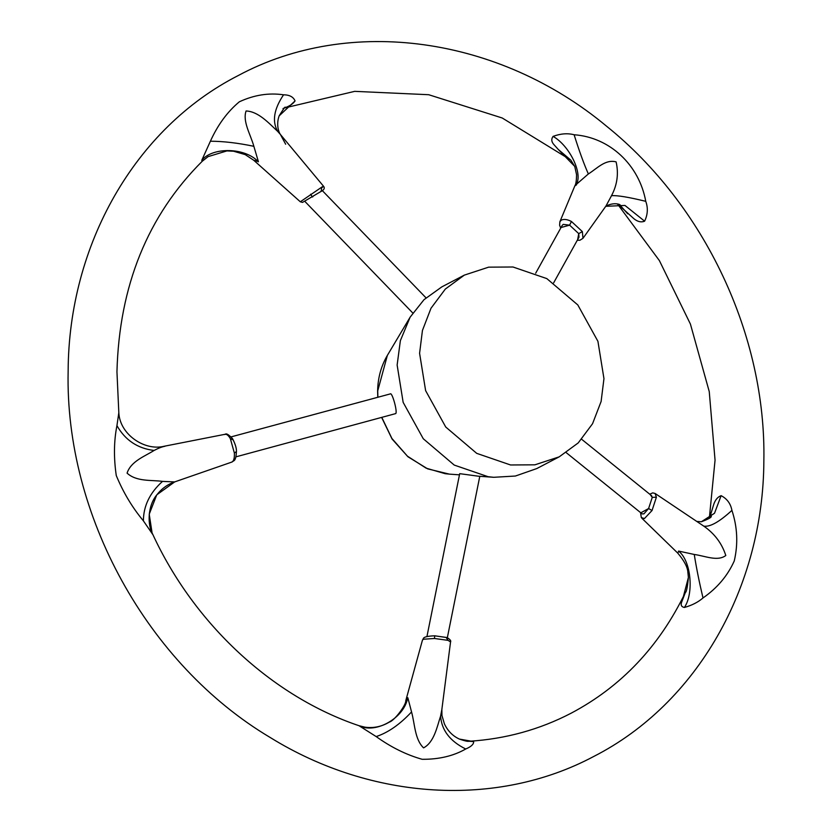 <?xml version="1.0" encoding="UTF-8"?>
<svg xmlns="http://www.w3.org/2000/svg" width="832" height="832" viewBox="0 0 832 832"><rect width="100%" height="100%" fill="white"/><g stroke="black" fill="none" stroke-linecap="round" stroke-linejoin="round"><path stroke-width="1.25" d="M152.682 534.362L143.395 520.853C143.478 505.939 149.854 492.783 162.521 481.385L174.626 481.926L231.92 462.041C233.459 460.325 235.799 462.218 236.382 452.244L236.382 452.244C236.777 448.989 235.518 444.496 232.606 438.776L232.606 438.776C228.842 434.668 226.377 433.17 225.202 434.262L164.185 446.254C144.778 451.214 119.86 434.595 118.83 412.786L116.948 371.831C119.226 285.906 147.659 215.717 202.249 161.242L201.77 160.306L210.392 141.222C223.371 141.263 237.858 142.958 253.854 146.307L258.378 161.595L253.698 160.233L300.31 201.781L321.745 187.158C323.877 185.869 324.095 185.931 322.41 187.346M174.626 481.926L174.626 481.926C167.471 484.422 161.481 488.8 156.676 495.05L149.219 514.197L152.11 533.083M231.92 462.041L232.232 461.906C233.865 460.647 234.582 457.714 234.385 453.118L230.35 438.641C228.28 435.105 226.356 433.722 224.598 434.512M284.669 107.931L354.682 91.354L428.698 94.713L502.206 117.988L570.534 159.89L558.251 149.438L554.018 144.716C551.429 141.908 551.117 139.131 553.082 136.386C560.581 133.598 567.59 133.058 574.122 134.753C579.27 151.143 584.022 164.216 588.359 173.961L576.285 184.434C574.517 186.035 574.6 186.17 576.534 184.839M574.787 166.577L576.566 174.689C576.482 180.617 575.91 184.309 574.881 185.775L559.863 221.801L561.246 220.178C563.815 218.889 567.216 219.315 571.449 221.478L582.348 231.587L582.982 238.306L605.977 206.003L611.52 195.676C617.313 195.27 628.722 197.153 645.757 201.323C648.17 207.927 647.785 214.552 644.613 221.187C641.191 222.57 637.603 221.738 633.859 218.681L617.75 204.1M688.407 577.522L687.887 572.406C687.658 567.278 684.278 560.841 677.747 553.103L678.808 551.117L694.252 554.466C696.405 567.944 699.317 582.442 702.998 597.958C698.131 602.191 691.933 605.353 684.403 607.464C681.522 606.923 680.586 605.207 681.585 602.306L685.35 592.519C686.462 592.134 687.482 587.101 688.407 577.418L683.134 597.522M709.634 517.899L713.617 504.795C715.146 499.959 717.652 496.912 721.126 495.664C727.064 498.753 730.662 503.651 731.921 510.38C719.337 521.934 709.956 527.186 703.768 526.126L655.096 493.459L656.396 497.203L652.028 510.526L644.426 518.565L641.316 517.566L640.536 512.574M359.008 725.712L364.874 727.158C373.464 728.385 381.618 726.7 389.366 722.072C394.306 720.855 406.245 704.943 405.756 700.742L407.846 697.767L411.549 711.932C399.911 724.412 388.118 732.628 376.178 736.58L359.008 725.712C272.334 696.53 194.064 624.104 152.558 533.894L152.558 533.894C147.628 525.429 147.16 506.334 156.926 494.718L156.676 495.05M423.613 639.215L422.51 639.933C424.122 639.288 420.368 636.397 434.647 635.794L447.013 637.541C450.102 639.392 451.277 640.869 450.549 641.971L448.084 640.359L434.481 638.487L423.613 639.215M731.921 510.38C737.443 527.103 738.223 543.972 734.25 560.966C727.646 575.734 717.236 588.058 702.998 597.958M685.35 592.519C659.318 646.422 621.265 686.639 571.189 713.17C539.625 729.591 505.638 738.962 469.227 741.26L473.668 741.624C473.762 744.276 471.11 746.73 465.722 748.998C453.409 756.007 438.88 759.439 422.136 759.294C406.37 754.832 391.05 747.261 376.178 736.58M143.395 520.853C132.226 507.437 123.178 492.315 116.262 475.519C113.662 457.714 113.89 441.074 116.938 425.61L118.81 412.859M210.392 141.222C217.755 124.904 227.396 111.758 239.325 101.806C254.03 94.983 268.767 92.643 283.546 94.806C289.526 94.858 293.363 96.897 295.058 100.922C293.228 103.667 289.89 105.934 285.054 107.744L284.742 107.879M574.122 134.753C609.742 137.28 639.132 164.85 645.757 201.323M419.588 353.309L422.438 330.47L430.997 308.246L445.328 289.058L464.329 275.122L488.634 267.155L512.98 266.999L546.832 278.606L577.814 304.949L597.927 341.328L603.959 378.654L601.11 401.492L592.55 423.727L578.219 442.915L559.218 456.841L534.914 464.818L510.567 464.974L476.715 453.357L445.734 427.024L425.62 390.634L419.588 353.309M464.329 275.122L441.865 286.853L424.018 299.666L410.134 317.158L400.369 340.662L397.134 365.04L403.156 402.366L423.27 438.745L454.251 465.088L488.103 476.705L493.761 477.298L515.414 476.029L536.765 468.572L559.218 456.841M566.27 452.681L642.179 513.906L643.926 513.843L648.596 508.529L652.257 497.38L651.602 495.695L581.651 439.275M553.654 282.828L578.989 237.193L578.739 233.626L569.608 225.16L563.233 224.38L562.286 225.285L535.694 273.187M235.893 456.851L395.762 413.577C397.654 411.715 392.09 391.789 390.281 393.91L231.171 436.862M321.745 187.158L321.11 191.464L321.797 190.996L302.526 202.394L300.31 201.781M312.978 196.633L312.354 197.007L312.978 196.633M434.647 635.794L446.098 637.447L448.084 640.359M426.92 636.636L459.701 473.658L478.14 476.174L493.761 477.298M619.486 204.578L627.692 213.772M574.683 166.348L558.251 149.438M285.657 144.227L280.415 134.482L277.69 131.394C271.929 121.41 273.884 109.221 283.546 94.806M164.861 446.295C162.053 446.763 158.465 448.146 154.097 450.455C137.571 448.438 125.185 440.159 116.938 425.61M465.722 748.998C449.998 741.208 441.626 730.246 440.586 716.134L441.865 709.405L441.948 715.458L444.371 723.788C447.71 730.912 452.733 736.018 459.42 739.086L473.668 741.624M710.549 516.953L710.996 512.72M411.549 711.932C414.856 723.746 414.721 739.43 423.571 747.874C434.179 742.227 436.998 726.939 440.586 716.134M656.396 497.203L652.257 497.38L650.156 494.53M640.827 512.814L648.596 508.529L652.028 510.526M694.252 554.466C705.38 555.994 717.548 561.714 725.806 555.506C721.926 543.431 714.584 533.645 703.768 526.126M571.449 221.478L569.608 225.16L561.038 227.531M577.658 239.585L578.739 233.626L582.348 231.587M611.52 195.676C617.25 184.829 618.779 173.566 616.106 161.876C605.384 159.068 597.418 168.241 588.359 173.961M154.097 450.455C145.028 456.227 130.946 461.146 127.078 473.138C136.604 481.894 151.466 479.825 162.521 481.385M277.69 131.394C268.798 123.136 258.388 111.446 246.074 110.978C242.414 121.472 250.609 134.534 253.854 146.307M310.627 194.23L312.354 197.007M234.385 453.118L236.018 451.807M232.638 439.691L230.35 438.641M434.699 635.887L434.481 638.487M377.78 397.228L377.624 391.154C377.832 378.009 381.077 366.101 387.358 355.41L377.718 390.905L377.894 397.197M381.794 417.404L391.903 438.464L407.43 456.175L426.13 468.156L445.162 473.689L449.363 474.126L427.679 468.874L407.95 456.768L392.09 439.036L381.649 417.446M576.285 184.434C583.118 173.69 569.639 145.787 553.082 136.386M605.758 206.315L624.957 205.442L644.613 221.187M258.326 161.824C245.544 147.555 212.701 146.682 201.77 160.306M282.994 108.597L285.137 107.588C285.615 105.914 283.608 108.69 279.115 115.898L295.058 100.922M174.762 481.853L156.926 494.718M469.227 741.26C468.458 740.813 469.83 742.664 459.389 739.076L459.42 739.086M407.711 697.684C404.456 717.61 376.428 734.011 359.445 725.92M696.966 521.435L701.366 521.758L714.522 513.25L721.126 495.664M678.506 551.106C690.841 560.113 694.262 592.831 684.403 607.464M677.747 553.103L641.846 518.211M405.756 700.742L422.51 639.933M593.788 756.444C696.987 703.789 763.37 587.246 763.859 460.762C766.282 335.826 704.881 205.296 606.601 126.235C499.179 36.691 350.043 15.444 238.212 75.556C135.013 128.211 68.63 244.754 68.141 371.238C64.886 514.831 147.503 664.591 270.286 737.547C371.665 800.27 496.891 808.07 593.788 756.444M322.317 190.622L426.005 297.835M447.346 637.676L479.794 476.299M459.462 474.843L449.363 474.126M709.342 518.159L715.052 460.169L709.249 391.602L690.414 324.064L659.381 260.593L617.521 204.048M618.977 204.298L619.819 204.703C621.566 205.774 616.398 201.292 606.414 205.826L605.977 206.003M570.804 160.098L574.704 166.39M279.136 115.866C275.392 126.308 280.176 134.451 279.926 133.713L280.415 134.482M202.249 161.242L208.094 156.634L226.897 150.914L233.563 151.226L245.18 154.596L253.698 160.233M701.355 521.768C708.76 518.991 712.046 517.119 711.194 516.142L711.194 516.142M387.358 355.41L410.134 317.158M304.845 201.386L412.776 312.998M450.549 641.971L441.865 709.405M321.797 190.996C324.334 189.478 324.917 187.897 323.534 186.243L280.405 134.472M655.096 493.459L652.714 492.877L649.761 494.208M559.863 221.801L559.614 225.243L560.695 228.134M577.262 240.292L579.977 240.209L582.982 238.306"/></g></svg>
